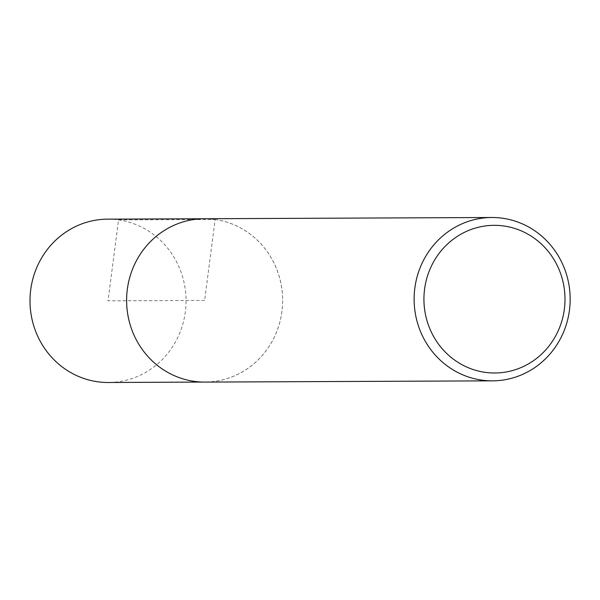 <?xml version="1.0" encoding="UTF-8"?>
<svg xmlns="http://www.w3.org/2000/svg" width="600" height="600" viewBox="0 0 600 600"><rect width="100%" height="100%" fill="white"/><g stroke="black" fill="none" stroke-linecap="round" stroke-linejoin="round"><path stroke-width="0.45" stroke-dasharray="3 2.25" d="M204.285 218.737A81.675 78.023 -90.2 0 1 215.145 219.48A81.675 78.023 -90.2 0 1 282.487 305.775A81.675 78.023 -90.2 0 1 204.983 382.087M107.692 219.15A81.675 78.023 -90.2 0 1 118.538 219.9A81.675 78.023 -90.2 0 1 185.88 306.18A81.675 78.023 -90.2 0 1 108.398 382.5M215.138 219.51A81.645 78 89.8 0 0 204.3 218.76A81.645 78 89.8 0 0 126.637 300.75A81.645 78 89.8 0 0 205.005 382.058A81.645 78 89.8 0 0 282.465 305.76A81.645 78 89.8 0 0 215.138 219.51M204.63 300.413L108.023 300.825L118.538 219.9L215.138 219.51L204.63 300.413M204.3 218.76L202.245 218.767M205.005 382.058L202.942 382.065"/><path stroke-width="0.9" d="M503.963 226.005A73.838 70.537 -90.2 0 1 550.237 344.385A73.838 70.537 -90.2 0 1 429.18 327.105A73.838 70.537 -90.2 0 1 503.963 226.005M502.65 218.243A81.675 78.023 -90.2 0 1 570 304.538A81.675 78.023 -90.2 0 1 492.495 380.85A81.675 78.023 -90.2 0 1 414.12 299.513A81.675 78.023 -90.2 0 1 491.79 217.5A81.675 78.023 -90.2 0 1 502.65 218.243M492.495 380.85L204.983 382.087A81.675 78.023 -90.2 0 1 126.608 300.75A81.675 78.023 -90.2 0 1 204.285 218.737L491.79 217.5M202.942 382.065L108.398 382.5A81.675 78.023 -90.2 0 1 30 301.163A81.675 78.023 -90.2 0 1 107.692 219.15L202.245 218.767"/></g></svg>
